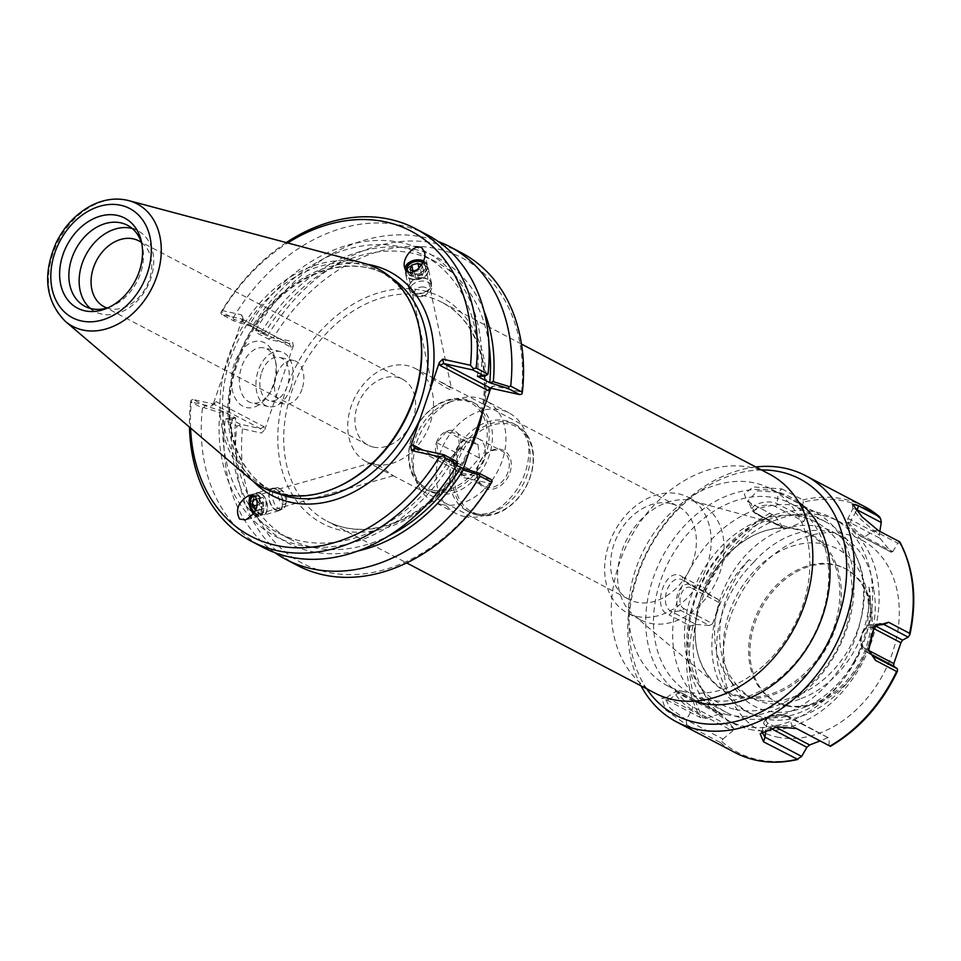 <?xml version="1.0" encoding="UTF-8"?>
<svg xmlns="http://www.w3.org/2000/svg" width="961" height="961" viewBox="0 0 961 961"><rect width="100%" height="100%" fill="white"/><g stroke="black" fill="none" stroke-linecap="round" stroke-linejoin="round"><path stroke-width="0.72" stroke-dasharray="4.8 3.6" d="M423.561 260.948A11.4 7.688 167.9 0 1 425.194 261.957A11.4 7.688 167.9 0 1 427.357 265.296A11.4 7.688 167.9 0 1 417.831 275.194A11.4 7.688 167.9 0 1 405.074 270.065A11.4 7.688 167.9 0 1 404.953 268.804M422.816 262.629A9.178 6.186 167.9 0 1 423.441 263.074A9.178 6.186 167.9 0 1 425.182 265.753A9.178 6.186 167.9 0 1 419.765 273.032A9.178 6.186 167.9 0 1 409.074 272.347M435.585 379.187L430.144 376.412C433.843 380.051 452.114 392.689 451.634 389.133L450.096 387.391L435.585 379.187M377.901 464.68L393.337 475.755L382.43 470.085C375.439 466.529 371.967 464.079 372.039 462.721L377.901 464.68M254.449 512.513A9.178 5.189 -105.8 0 0 254.893 512.898A9.178 5.189 -105.8 0 0 258.533 513.919A9.178 5.189 -105.8 0 0 261.38 505.246A9.178 5.189 -105.8 0 0 255.398 496.32M253.56 513.811A11.4 6.451 -105.8 0 0 254.617 514.784A11.4 6.451 -105.8 0 0 259.134 516.069A11.4 6.451 -105.8 0 0 262.233 503.336A11.4 6.451 -105.8 0 0 252.923 494.134A11.4 6.451 -105.8 0 0 251.554 494.855M654.657 692.989A123.573 93.517 117.7 0 1 629.227 540.118A123.573 93.517 117.7 0 1 769.449 474.133M727.825 714.816A111.2 84.16 117.7 0 1 711.705 708.942A111.2 84.16 117.7 0 1 688.821 571.375A111.2 84.16 117.7 0 1 815 511.997A111.2 84.16 117.7 0 1 842.749 639.353A111.2 84.16 117.7 0 1 727.825 714.816M735.441 709.434A102.731 77.745 -62.3 0 0 851.41 579.555A102.731 77.745 -62.3 0 0 717.915 550.136A102.731 77.745 -62.3 0 0 735.441 709.434M683.691 691.656A111.2 84.16 117.7 0 1 667.559 685.794A111.2 84.16 117.7 0 1 644.687 548.226A111.2 84.16 117.7 0 1 770.866 488.837A111.2 84.16 117.7 0 1 798.603 616.205A111.2 84.16 117.7 0 1 683.691 691.656M739.634 697.121A89.601 67.823 -62.3 0 0 840.635 605.37A89.601 67.823 -62.3 0 0 759.058 532.971A89.601 67.823 -62.3 0 0 697.157 650.993A89.601 67.823 -62.3 0 0 739.634 697.121M373.373 447.081A37.215 28.169 -62.3 0 0 411.825 421.831A37.215 28.169 -62.3 0 0 402.539 379.199A37.215 28.169 -62.3 0 0 360.315 399.079A37.215 28.169 -62.3 0 0 367.979 445.111A37.215 28.169 -62.3 0 0 373.373 447.081M373.805 464.331A52.603 39.809 117.7 0 1 366.177 461.556A52.603 39.809 117.7 0 1 355.354 396.473A52.603 39.809 117.7 0 1 415.044 368.375A52.603 39.809 117.7 0 1 428.174 428.63A52.603 39.809 117.7 0 1 373.805 464.331M670.285 503.48A52.603 39.809 -62.3 0 0 615.929 539.181A52.603 39.809 -62.3 0 0 629.047 599.424A52.603 39.809 -62.3 0 0 636.687 602.211A52.603 39.809 -62.3 0 0 691.043 566.51A52.603 39.809 -62.3 0 0 677.925 506.255A52.603 39.809 -62.3 0 0 670.285 503.48M739.057 695.896A88.76 67.186 -62.3 0 0 833.439 628.938A88.76 67.186 -62.3 0 0 798.411 529.955A88.76 67.186 -62.3 0 0 758.301 533.271A88.76 67.186 -62.3 0 0 696.977 650.189A88.76 67.186 -62.3 0 0 717.05 685.085A88.76 67.186 -62.3 0 0 739.057 695.896M649.972 623.233A65.312 49.431 -62.3 0 0 717.471 578.906A65.312 49.431 -62.3 0 0 701.17 504.105A65.312 49.431 -62.3 0 0 693.65 501.137A65.312 49.431 -62.3 0 0 627.053 538.977A65.312 49.431 -62.3 0 0 633.779 615.28A65.312 49.431 -62.3 0 0 640.494 619.785A65.312 49.431 -62.3 0 0 649.972 623.233M637.047 616.445A65.312 49.431 -62.3 0 0 704.533 572.131A65.312 49.431 -62.3 0 0 688.244 497.317A65.312 49.431 -62.3 0 0 614.127 532.202A65.312 49.431 -62.3 0 0 627.569 612.998A65.312 49.431 -62.3 0 0 637.047 616.445M477.521 376.292L480.968 375.174L487.395 375.126M477.377 376.268A156.691 118.587 -62.3 0 0 423.164 255.109A156.691 118.587 -62.3 0 0 252.25 326.656L233.991 320.986L222.039 314.715L242.304 319.172L289.309 343.834L269.032 339.365L257.224 333.167L264.455 333.107L262.197 330.728L255.77 330.764L257.224 333.167M480.968 375.174A161.04 121.879 -62.3 0 0 401.83 242.761A161.04 121.879 -62.3 0 0 249.86 324.253L252.118 326.632M223.24 411.44L219.805 412.557L203.768 407.572L202.423 408.077L190.602 401.878L191.167 400.088L191.383 402.07L210.267 406.227L211.696 405.83L215.781 401.446L214.675 403.716L213.438 403.992L193.161 399.524L205.125 405.794L223.384 411.476L235.721 417.939A156.691 118.587 -62.3 0 0 289.946 539.097A156.691 118.587 -62.3 0 0 388.508 535.962M235.721 417.939L228.346 417.975L225.715 419.08L232.142 419.032L235.589 417.915M232.142 419.032A161.04 121.879 -62.3 0 0 358.045 550.941M492.164 481.137L490.458 483.503L462.673 477.377L461.556 475.983L461.22 470.229L460.727 472.007L461.76 472.992L490.939 479.419M456.679 465.364L448.511 461.076L455.886 461.04M457.328 463.442L450.901 463.478L448.643 461.1M483.96 310.871A161.04 121.879 -62.3 0 0 262.197 330.728M264.455 333.107L252.25 326.656M488.957 344.458A156.691 118.587 -62.3 0 0 435.501 261.584A156.691 118.587 -62.3 0 0 264.599 333.131M233.991 320.986L233.823 319.256L249.86 324.253M222.039 314.715L220.814 312.998L221.246 311.869L233.067 318.067L233.823 319.256M228.346 417.975L240.166 424.173L260.443 428.642L213.438 403.992L210.267 406.227M215.781 401.446L264.143 426.816L264.755 429.747L261.356 433.027L242.472 428.858L239.565 425.483L240.166 424.173M239.565 425.483L236.79 426.095L225.114 419.981L225.715 419.08M203.768 407.572L205.125 405.794M191.167 400.088L193.161 399.524M202.423 408.077A176.524 133.603 -62.3 0 0 263.206 547.482M219.805 412.557A161.04 121.879 -62.3 0 0 298.943 544.983A161.04 121.879 -62.3 0 0 450.901 463.478M264.143 426.816L260.443 428.642L261.356 433.027M291.207 347.305L289.309 343.834L292.48 341.587L293.321 345.804L291.207 347.305L242.845 321.935L243.337 320.157L242.304 319.172L241.391 314.788L222.508 310.631L220.814 312.998M213.666 402.947L242.232 319.004L242.508 316.193L241.391 314.788M269.032 339.365L269.212 338.392L273.597 337.431L292.48 341.587M490.831 388.232L493.798 385.95L521.583 392.064L521.811 394.046M274.245 383.968A28.169 18.031 102.4 0 0 275.963 363.438A28.169 18.031 102.4 0 0 263.999 347.906A28.169 18.031 102.4 0 0 240.322 371.535A28.169 18.031 102.4 0 0 251.878 402.935A28.169 18.031 102.4 0 0 269.26 393.866A28.169 18.031 102.4 0 0 274.245 383.968M273.272 384.748A33.827 21.647 -77.6 0 1 267.29 396.629A33.827 21.647 -77.6 0 1 234.292 396.268A33.827 21.647 -77.6 0 1 245.247 346.561A33.827 21.647 -77.6 0 1 275.339 360.099A33.827 21.647 -77.6 0 1 273.272 384.748M290.859 387.631A28.169 18.031 -77.6 0 1 268.491 406.587A28.169 18.031 -77.6 0 1 256.947 375.198A28.169 18.031 -77.6 0 1 280.612 351.57A28.169 18.031 -77.6 0 1 290.859 387.631M264.755 429.747L293.321 345.804M302.03 389.049A22.235 14.235 -77.6 0 1 284.372 404.016A22.235 14.235 -77.6 0 1 275.254 379.235A22.235 14.235 -77.6 0 1 293.946 360.579A22.235 14.235 -77.6 0 1 302.03 389.049M261.68 372.327A22.235 14.235 -77.6 0 1 279.339 357.36A22.235 14.235 -77.6 0 1 287.423 385.829A22.235 14.235 -77.6 0 1 269.765 400.797A22.235 14.235 -77.6 0 1 261.68 372.327M521.583 392.064A172.295 130.396 -62.3 0 0 437.063 248.791A172.295 130.396 -62.3 0 0 273.597 337.431M255.77 330.764L255.758 329.959L267.434 336.086L269.212 338.392M267.434 336.086A176.524 133.603 117.7 0 1 461.568 252.851M463.466 468.355L461.833 473.16M242.472 428.858A172.295 130.396 -62.3 0 0 326.992 572.131A172.295 130.396 -62.3 0 0 490.458 483.503M222.508 310.631A172.295 130.396 117.7 0 1 287.675 242.965M190.59 428.077A172.295 130.396 117.7 0 1 191.383 402.07M419.068 327.317A122.155 92.448 -62.3 0 0 378.874 270.87A122.155 92.448 -62.3 0 0 240.262 336.11A122.155 92.448 -62.3 0 0 265.392 487.239A122.155 92.448 -62.3 0 0 283.111 493.678A122.155 92.448 -62.3 0 0 334.68 488.212M297.586 565.512A176.524 133.603 117.7 0 1 236.79 426.095M286.282 242.592A176.524 133.603 -62.3 0 0 221.246 311.869M427.201 234.82A176.524 133.603 -62.3 0 0 233.067 318.067M255.758 329.959A176.524 133.603 117.7 0 1 438.168 241.499M274.942 552.719A176.524 133.603 117.7 0 1 225.114 419.981M190.602 401.878A176.524 133.603 -62.3 0 0 189.485 427.14M250.16 478.83A123.573 93.517 117.7 0 1 237.896 334.872A123.573 93.517 117.7 0 1 363.306 263.11M141.423 242.52A37.215 28.169 117.7 0 1 149.315 279.915A37.215 28.169 117.7 0 1 109.506 308.685A37.215 28.169 117.7 0 1 107.079 308M90.358 308.421A45.756 34.632 -62.3 0 0 95.199 311.688A45.756 34.632 -62.3 0 0 147.117 287.255A45.756 34.632 -62.3 0 0 137.699 230.652A45.756 34.632 -62.3 0 0 132.27 228.526M108.641 307.508A45.756 34.632 -62.3 0 0 110.875 306.667A45.756 34.632 -62.3 0 0 142.492 246.4A45.756 34.632 -62.3 0 0 141.904 244.094M223.384 411.476A156.691 118.587 -62.3 0 0 277.609 532.622A156.691 118.587 -62.3 0 0 448.511 461.076M276.035 488.705A11.676 6.607 -105.8 0 0 272.696 488.236A11.676 6.607 -105.8 0 0 269.524 501.27A11.676 6.607 -105.8 0 0 279.062 510.711A11.676 6.607 -105.8 0 0 282.81 500.441A11.676 6.607 -105.8 0 0 276.035 488.705M276.035 489.221A11.124 6.295 74.2 0 1 282.486 500.393A11.124 6.295 74.2 0 1 278.906 510.171A11.124 6.295 74.2 0 1 269.825 501.186A11.124 6.295 74.2 0 1 272.852 488.777A11.124 6.295 74.2 0 1 276.035 489.221M260.599 493.077A11.676 6.607 -105.8 0 0 257.26 492.609A11.676 6.607 -105.8 0 0 254.088 505.642A11.676 6.607 -105.8 0 0 263.626 515.084A11.676 6.607 -105.8 0 0 267.374 504.801A11.676 6.607 -105.8 0 0 260.599 493.077M260.587 493.594A11.124 6.295 -105.8 0 0 257.416 493.149A11.124 6.295 -105.8 0 0 254.389 505.558A11.124 6.295 -105.8 0 0 263.47 514.543A11.124 6.295 -105.8 0 0 267.038 504.765A11.124 6.295 -105.8 0 0 260.587 493.594M257.284 494.531A11.124 6.295 -105.8 0 0 254.1 494.086A11.124 6.295 -105.8 0 0 250.773 498.17A11.124 6.295 -105.8 0 0 255.182 513.751A11.124 6.295 -105.8 0 0 260.155 515.48A11.124 6.295 -105.8 0 0 263.734 505.702A11.124 6.295 -105.8 0 0 257.284 494.531M259.302 498.519L259.218 504.441L262.557 509.15L265.981 507.925L266.077 502.002L262.737 497.293L256.263 499.384M257.452 504.945L259.218 504.441M257.596 501.258L259.458 503.876L259.362 509.798L255.59 510.519M255.938 511.024L262.557 509.15M259.362 509.798L265.981 507.925M259.458 503.876L266.077 502.002M256.119 499.167L262.737 497.293M279.339 488.284A11.124 6.295 -105.8 0 0 276.155 487.84A11.124 6.295 -105.8 0 0 273.14 500.249A11.124 6.295 -105.8 0 0 282.222 509.234A11.124 6.295 -105.8 0 0 285.549 505.15A11.124 6.295 -105.8 0 0 281.141 489.581A11.124 6.295 -105.8 0 0 279.339 488.284M254.233 512.85A9.73 5.502 -105.8 0 0 254.329 512.934A9.73 5.502 -105.8 0 0 261.873 509.33A9.73 5.502 -105.8 0 0 256.155 496.116A9.73 5.502 -105.8 0 0 254.449 495.624M282.594 491.191A6.955 3.928 -105.8 0 0 278.306 494.735A6.955 3.928 -105.8 0 0 281.489 503.384A6.955 3.928 -105.8 0 0 286.474 501.738A6.955 3.928 -105.8 0 0 283.711 491.996A6.955 3.928 -105.8 0 0 282.594 491.191M423.164 277.717A11.676 7.868 -12.1 0 0 408.677 288.192A11.676 7.868 -12.1 0 0 421.735 293.441A11.676 7.868 -12.1 0 0 431.501 283.291A11.676 7.868 -12.1 0 0 423.164 277.717M423.02 278.089A11.124 7.496 167.9 0 1 430.96 283.411A11.124 7.496 167.9 0 1 421.663 293.081A11.124 7.496 167.9 0 1 409.218 288.072A11.124 7.496 167.9 0 1 423.02 278.089M420.161 263.662A11.676 7.868 -12.1 0 0 405.662 274.137A11.676 7.868 -12.1 0 0 418.732 279.387A11.676 7.868 -12.1 0 0 428.498 269.248A11.676 7.868 -12.1 0 0 420.161 263.662M420.005 264.047A11.124 7.496 -12.1 0 0 406.203 274.029A11.124 7.496 -12.1 0 0 418.648 279.026A11.124 7.496 -12.1 0 0 427.945 269.368A11.124 7.496 -12.1 0 0 420.005 264.047M419.368 261.032A11.124 7.496 -12.1 0 0 410.563 262.942A11.124 7.496 -12.1 0 0 405.554 271.014A11.124 7.496 -12.1 0 0 417.999 276.011A11.124 7.496 -12.1 0 0 427.309 266.353A11.124 7.496 -12.1 0 0 419.428 261.032A11.124 7.496 -12.1 0 0 419.368 261.032M413.014 271.206L411.368 275.507L415.813 278.113L421.951 276.312L423.645 271.903L419.2 269.284L416.894 269.957M410.071 269.476L411.368 275.507M421.29 265.248L422.36 265.873L420.666 270.293L413.891 271.723M414.527 272.095L415.813 278.113M420.666 270.293L421.951 276.312M422.36 265.873L423.645 271.903M418.96 268.131L419.2 269.284M423.669 281.105A11.124 7.496 -12.1 0 0 409.866 291.087A11.124 7.496 -12.1 0 0 417.735 296.396A11.124 7.496 -12.1 0 0 426.6 294.498A11.124 7.496 -12.1 0 0 431.609 286.426A11.124 7.496 -12.1 0 0 423.669 281.105M407.896 271.963A9.73 6.559 -12.1 0 0 422.071 272.275A9.73 6.559 -12.1 0 0 423.02 262.209M423.212 286.979A6.955 4.685 -12.1 0 0 414.768 291.243A6.955 4.685 -12.1 0 0 419.513 296.541A6.955 4.685 -12.1 0 0 425.05 295.351A6.955 4.685 -12.1 0 0 428.174 290.294A6.955 4.685 -12.1 0 0 423.212 286.979M795.36 727.933L829.908 746.12M781.834 488.897L802.819 499.9L803.312 502.147L802.543 505.174L778.338 492.476L781.834 488.897L753.22 486.963L744.258 494.134L747.454 501.438L775.227 516.177L747.454 501.438M682.25 576.828L703.236 587.832L706.828 592.781L682.634 580.084L682.25 576.828C665.661 564.203 650.201 609.61 669.264 614.98L671.847 611.749L696.052 624.446L690.25 625.983L669.264 614.98M666.862 700.016L700.317 717.567L706.383 718.396L669.721 699.164L666.862 700.016L661.648 698.13L666.249 698.07L665.228 698.347L670.225 708.305L686.25 719.825L722.924 739.057L721.819 741.532L720.245 742.469L686.791 724.918L665.793 710.011L661.648 698.13M755.827 466.986A138.997 105.205 -62.3 0 0 647.93 549.92A138.997 105.205 -62.3 0 0 641.035 685.842M828.971 745.4L829.271 738.288L788.729 717.026L792.308 726.18L776.536 725.255L763.106 730.853L762.061 732.282M775.683 727.141L768.332 723.285A11.112 4.829 -6.3 0 1 770.902 716.293A11.112 4.829 -6.3 0 1 786.314 716.041L829.271 738.288L787.912 716.065A2.823 2.138 117.7 0 1 788.729 717.026A13.838 6.006 173.7 0 0 773.869 716.041A13.838 6.006 173.7 0 0 763.815 722.264A13.838 6.006 173.7 0 0 766.337 726.048L770.818 728.402M827.649 737.724L820.033 740.943M776.644 736.955A108.076 81.793 -62.3 0 0 898.655 600.313A108.076 81.793 -62.3 0 0 758.205 569.368A108.076 81.793 -62.3 0 0 776.644 736.955M722.924 739.057L732.69 730.961L692.148 709.698A13.838 2.847 -138.2 0 1 679.859 699.86A13.838 2.847 -138.2 0 1 675.175 691.908A13.838 2.847 -138.2 0 1 678.586 692.761L719.128 714.023L722.624 714.576L681.289 692.893A2.823 2.138 -62.3 0 0 680.76 692.461A2.823 2.138 -62.3 0 0 678.586 692.761L669.721 699.164L666.249 698.07M681.289 692.893A11.112 2.282 41.8 0 0 680.304 696.329A11.112 2.282 41.8 0 0 692.172 706.503L733.507 728.186L732.69 730.961M733.507 728.186L722.011 714.095L680.76 692.461L675.175 691.908L665.228 698.347M719.128 714.023L706.383 718.396M696.052 624.446L709.398 625.503L681.313 610.776A13.838 8.853 -77.6 0 1 677.733 593.586A13.838 8.853 -77.6 0 1 690.154 584.805L718.227 599.532L719.717 602.859L690.851 587.712A2.823 2.138 -62.3 0 0 690.154 584.805L682.634 580.084C668.976 572.492 657.78 605.394 671.847 611.749L681.313 610.776A2.823 2.138 117.7 0 0 683.764 608.565L712.63 623.701L709.398 625.503M712.63 623.701L719.717 602.859M718.227 599.532L706.828 592.781M775.227 516.177L782.674 527.361L754.601 512.633A13.838 6.006 -6.3 0 1 752.247 510.399A13.838 6.006 -6.3 0 1 760.451 503.035A13.838 6.006 -6.3 0 1 777.005 503.612L805.078 518.339L803.864 521.511L774.998 506.375A2.823 2.138 -62.3 0 0 777.005 503.612L778.338 492.476L757.664 490.747L748.09 500.585L750.709 503.312M774.998 506.375A11.112 4.829 173.7 0 0 759.574 506.627A11.112 4.829 173.7 0 0 757.016 513.618L782.674 527.361M785.882 528.754L803.864 521.511M805.078 518.339L802.543 505.174M879.808 531.385L879.267 534.676L851.182 519.961A13.838 2.847 41.8 0 0 847.554 519.348A13.838 2.847 41.8 0 0 852.972 527.589A13.838 2.847 41.8 0 0 864.744 536.899L892.817 551.626L890.907 551.902L862.041 536.755A2.823 2.138 -62.3 0 0 862.57 537.199A2.823 2.138 -62.3 0 0 864.744 536.899L873.621 530.496L878.51 530.7M862.041 536.755A11.112 2.282 -138.2 0 1 850.173 526.58A11.112 2.282 -138.2 0 1 851.158 523.156L880.024 538.292L879.267 534.676M880.024 538.292L891.364 552.299L862.57 537.199C855.206 533.884 843.422 519.709 847.554 519.348L852.887 508.621L855.47 509.042M892.817 551.626L897.814 543.181L873.621 530.496L860.143 518.772L852.887 508.621M899.496 541.716L899.472 542.557L897.814 543.181M686.791 724.918L686.25 719.825L692.148 709.698A2.823 2.138 117.7 0 0 692.172 706.503M748.919 502.159L751.034 503.48L754.601 512.633A2.823 2.138 117.7 0 0 755.43 513.594L783.996 528.574M868.408 649.155L873.681 627.521M801.09 698.539A91.8 69.468 -62.3 0 0 868.876 586.078L873.585 588.54A91.8 69.468 -62.3 0 0 841.848 536.586A91.8 69.468 -62.3 0 0 753.796 562.149L749.1 559.686A91.8 69.468 -62.3 0 0 736.21 684.244L731.153 681.589A91.8 69.468 117.7 0 1 734.66 569.2A91.8 69.468 117.7 0 1 832.094 531.469A91.8 69.468 117.7 0 1 861.813 615.46A91.8 69.468 117.7 0 1 796.032 695.884L801.09 698.539A82.838 62.705 -62.3 0 1 752.739 698.443L747.682 695.8A82.838 62.705 -62.3 0 0 796.032 695.884M731.153 681.589A82.838 62.705 -62.3 0 0 747.682 695.8M736.21 684.244A82.838 62.705 -62.3 0 0 752.739 698.443M749.1 559.686A97.301 73.637 -62.3 0 0 746.024 711.248A97.301 73.637 -62.3 0 0 835.061 688.761A97.301 73.637 -62.3 0 0 868.876 586.078M753.796 562.149A97.301 73.637 -62.3 0 0 750.721 713.711A97.301 73.637 -62.3 0 0 839.758 691.223A97.301 73.637 -62.3 0 0 873.585 588.54M854.545 660.627A88.929 67.306 -62.3 0 0 866.486 589.886A88.929 67.306 -62.3 0 0 749.184 576.792A88.929 67.306 -62.3 0 0 767.515 710.996A88.929 67.306 -62.3 0 0 805.042 707.008A88.929 67.306 -62.3 0 0 854.545 660.627M761.508 469.965A133.435 100.989 -62.3 0 0 648.435 550.197A133.435 100.989 -62.3 0 0 646.717 688.833M798.831 502.339A113.002 85.529 -62.3 0 0 662.129 557.38A113.002 85.529 -62.3 0 0 694.575 701.122M706.767 699.608A107.452 81.325 -62.3 0 0 817.799 626.704A107.452 81.325 -62.3 0 0 790.999 503.636A107.452 81.325 -62.3 0 0 669.072 561.02A107.452 81.325 -62.3 0 0 691.187 693.938A107.452 81.325 -62.3 0 0 706.767 699.608M741.628 717.891A107.452 81.325 -62.3 0 0 852.659 644.987A107.452 81.325 -62.3 0 0 825.859 521.919A107.452 81.325 -62.3 0 0 703.933 579.303A107.452 81.325 -62.3 0 0 726.035 712.221A107.452 81.325 -62.3 0 0 741.628 717.891M743.321 726.011A113.975 86.262 -62.3 0 0 861.104 648.663A113.975 86.262 -62.3 0 0 832.67 518.123A113.975 86.262 -62.3 0 0 703.332 578.99A113.975 86.262 -62.3 0 0 726.792 719.993A113.975 86.262 -62.3 0 0 743.321 726.011M749.76 729.387A113.975 86.262 -62.3 0 0 867.543 652.038A113.975 86.262 -62.3 0 0 839.109 521.499A113.975 86.262 -62.3 0 0 709.771 582.366A113.975 86.262 -62.3 0 0 733.219 723.369A113.975 86.262 -62.3 0 0 749.76 729.387M785.846 705.266A75.054 56.807 -62.3 0 0 817.523 701.914A75.054 56.807 -62.3 0 0 869.381 603.052A75.054 56.807 -62.3 0 0 844.683 568.371A75.054 56.807 -62.3 0 0 759.514 608.457A75.054 56.807 -62.3 0 0 774.95 701.314A75.054 56.807 -62.3 0 0 785.846 705.266M787.191 705.975A75.054 56.807 -62.3 0 0 864.756 655.042A75.054 56.807 -62.3 0 0 846.04 569.08A75.054 56.807 -62.3 0 0 760.86 609.166A75.054 56.807 -62.3 0 0 776.308 702.023A75.054 56.807 -62.3 0 0 787.191 705.975M433.099 491.912A49.431 37.407 -62.3 0 0 484.188 458.373A49.431 37.407 -62.3 0 0 471.851 401.758A49.431 37.407 -62.3 0 0 415.765 428.162A49.431 37.407 -62.3 0 0 425.939 489.305A49.431 37.407 -62.3 0 0 433.099 491.912M432.738 490.158A48.014 36.338 117.7 0 1 424.546 415.705A48.014 36.338 117.7 0 1 486.939 429.447A48.014 36.338 117.7 0 1 432.738 490.158M436.378 493.63A49.431 37.407 -62.3 0 0 487.455 460.091A49.431 37.407 -62.3 0 0 475.118 403.476A49.431 37.407 -62.3 0 0 447.081 403.079A49.431 37.407 -62.3 0 0 412.942 468.187A49.431 37.407 -62.3 0 0 429.207 491.023A49.431 37.407 -62.3 0 0 436.378 493.63M436.414 442.54A15.532 11.76 117.7 0 1 458.205 433.771A15.532 11.76 117.7 0 1 449.604 459.01A15.532 11.76 117.7 0 1 436.414 442.54M478.674 514.255A48.014 36.338 -62.3 0 0 532.887 453.544A48.014 36.338 -62.3 0 0 470.482 439.802A48.014 36.338 -62.3 0 0 478.674 514.255M477.413 515.156A49.431 37.407 117.7 0 1 470.241 512.549A49.431 37.407 117.7 0 1 460.067 451.394A49.431 37.407 117.7 0 1 516.153 425.002A49.431 37.407 117.7 0 1 528.49 481.617A49.431 37.407 117.7 0 1 477.413 515.156M509.907 472.704A21.178 16.037 -62.3 0 0 491.924 450.241A21.178 16.037 -62.3 0 0 480.212 484.668A21.178 16.037 -62.3 0 0 509.907 472.704M474.133 513.438A49.431 37.407 -62.3 0 0 494.999 511.228A49.431 37.407 -62.3 0 0 529.151 446.12A49.431 37.407 -62.3 0 0 512.886 423.284A49.431 37.407 -62.3 0 0 456.799 449.676A49.431 37.407 -62.3 0 0 466.974 510.832A49.431 37.407 -62.3 0 0 474.133 513.438M477.941 444.342L466.433 441.808L456.451 452.991L457.953 466.722L469.461 469.256L479.443 458.061L477.941 444.342L458.181 433.976L459.694 447.706L449.7 458.89L438.204 456.355L436.69 442.637L446.685 431.441L458.181 433.976M446.685 431.441L466.433 441.808M436.69 442.637L456.451 452.991M438.204 456.355L457.953 466.722M449.7 458.89L469.461 469.256M459.694 447.706L479.443 458.061M484.32 459.61A19.773 14.968 117.7 0 1 460.307 473.845A19.773 14.968 117.7 0 1 456.235 449.388A19.773 14.968 117.7 0 1 478.674 438.829A19.773 14.968 117.7 0 1 484.32 459.61M508.033 472.043A19.773 14.968 117.7 0 1 484.008 486.278A19.773 14.968 117.7 0 1 479.947 461.821A19.773 14.968 117.7 0 1 502.375 451.262A19.773 14.968 117.7 0 1 508.033 472.043M464.331 516.501A56.843 43.017 -62.3 0 0 488.332 513.955A56.843 43.017 -62.3 0 0 527.601 439.081A56.843 43.017 -62.3 0 0 508.898 412.822A56.843 43.017 -62.3 0 0 444.39 443.177A56.843 43.017 -62.3 0 0 456.091 513.498A56.843 43.017 -62.3 0 0 464.331 516.501M441.435 504.489A56.843 43.017 -62.3 0 0 500.176 465.917A56.843 43.017 -62.3 0 0 486.002 400.809A56.843 43.017 -62.3 0 0 453.76 400.353A56.843 43.017 -62.3 0 0 414.491 475.227A56.843 43.017 -62.3 0 0 433.195 501.486A56.843 43.017 -62.3 0 0 441.435 504.489M468.247 454.337A127.801 96.725 117.7 0 1 294.847 498.507A127.801 96.725 117.7 0 1 362.777 298.979A127.801 96.725 117.7 0 1 483.996 408.065M482.398 412.93A123.573 93.517 -62.3 0 0 483.071 409.422A123.573 93.517 -62.3 0 0 441.88 302.319A123.573 93.517 -62.3 0 0 301.658 368.315A123.573 93.517 -62.3 0 0 327.088 521.186A123.573 93.517 -62.3 0 0 345.011 527.709A123.573 93.517 -62.3 0 0 469.376 451.105M414.756 448.343L461.76 472.992L462.673 477.377M242.845 321.935L242.232 319.004M493.798 385.95L490.627 388.184M461.22 470.229L422.912 450.144M278.065 493.486A122.155 92.448 117.7 0 1 271.747 490.566A122.155 92.448 117.7 0 1 246.617 339.437A122.155 92.448 117.7 0 1 385.229 274.197A122.155 92.448 117.7 0 1 391.223 277.741M367.246 264.287A126.396 95.656 -62.3 0 0 246.22 339.233A126.396 95.656 -62.3 0 0 253.368 481.413M128.702 200.597A69.18 52.362 -62.3 0 0 58.489 240.767A69.18 52.362 -62.3 0 0 65.36 321.37M864.468 506.543A138.997 105.205 -62.3 0 0 802.819 499.9M769.905 513.162A138.997 105.205 -62.3 0 0 703.236 587.832M690.25 625.983A138.997 105.205 -62.3 0 0 700.317 717.567M720.245 742.469A138.997 105.205 -62.3 0 0 735.345 752.739M830.16 746.168A137.603 104.148 -62.3 0 0 897.466 670.79M721.819 741.532A137.603 104.148 -62.3 0 0 757.34 759.49A137.603 104.148 -62.3 0 0 799.288 758.601M692.965 625.731A137.603 104.148 -62.3 0 0 703.128 718.179M772.44 514.567A137.603 104.148 -62.3 0 0 705.146 589.958M880.781 519.216A137.603 104.148 -62.3 0 0 803.312 502.147M909.647 635.017A137.603 104.148 -62.3 0 0 899.472 542.557M868.792 650.501L864.948 648.483A2.823 2.138 -62.3 0 0 865.645 651.39L870.654 654.021M864.948 648.483A11.112 7.111 -77.6 0 1 862.065 634.692A11.112 7.111 -77.6 0 1 872.047 627.641A2.823 2.138 117.7 0 1 874.486 625.419A13.838 8.853 102.4 0 0 871.038 624.806A13.838 8.853 102.4 0 0 861.416 636.494A13.838 8.853 102.4 0 0 865.236 651.15A13.838 8.853 102.4 0 0 865.645 651.39L872.18 655.486M851.158 523.156A2.823 2.138 117.7 0 1 851.182 519.961L856.659 510.555M757.016 513.618A2.823 2.138 117.7 0 1 755.43 513.594L752.247 510.399L748.09 500.585M690.851 587.712A11.112 7.111 102.4 0 0 680.881 594.763A11.112 7.111 102.4 0 0 683.764 608.565M768.332 723.285A2.823 2.138 -62.3 0 0 766.337 726.048L765.821 730.252M786.314 716.041A2.823 2.138 117.7 0 1 787.912 716.065C776.74 712.798 768.716 714.864 763.815 722.264L761.857 732.895M872.047 627.641L873.213 628.242M875.315 625.863L874.486 625.419L876.084 625.263M404.461 267.218L405.074 270.065M424.582 252.347L427.357 265.296M407.248 269.597L430.144 376.412M425.182 265.753L451.634 389.133M372.039 462.721L253.524 496.272M393.337 475.755L258.533 513.919M252.923 494.134L249.211 495.179M259.134 516.069L245.499 519.925M521.463 344.062L441.88 302.319C452.655 308 461.604 316.217 468.752 326.992C483.011 349.348 487.515 376.544 482.278 408.605C475.106 445.472 457.724 476.212 430.096 500.813C413.915 514.615 396.833 523.457 378.838 527.361C359.822 531.253 342.572 529.199 327.088 521.186L406.671 562.93M667.559 685.794L696.521 700.977M699.716 702.647L711.705 708.942M770.866 488.837L799.816 504.032M803.012 505.702L815 511.997M366.177 461.556L382.43 470.073M392.713 475.467L629.047 599.424M415.044 368.375L431.297 376.904M441.579 382.298L677.925 506.255M696.977 650.189L697.157 650.993M758.301 533.271L759.058 532.971M633.779 615.28L717.05 685.085M693.65 501.137L798.411 529.955M701.17 504.105L688.244 497.317M640.494 619.785L627.569 612.998M211.696 405.83L214.675 403.716M242.701 319.316L289.729 343.99M243.337 320.157L242.508 316.193M489.389 388.448L492.368 386.346M461.556 475.983L460.727 472.007M414.335 448.186L461.364 472.86M275.963 363.438L275.339 360.099M269.26 393.866L267.29 396.629M280.612 351.57L263.999 347.906M268.491 406.587L251.878 402.935M293.946 360.579L279.339 357.36M284.372 404.016L269.765 400.797M265.392 487.239L271.747 490.566C235.829 472.86 219.733 419.897 235.901 368.363C244.779 339.689 259.975 315.568 281.501 296.012C297.706 281.681 314.932 272.443 333.179 268.287C352.303 264.179 369.649 266.149 385.229 274.197L378.874 270.87M402.539 379.199L138.684 240.815M367.979 445.111L104.112 306.715M142.492 246.4L141.423 241.583M110.875 306.667L106.299 308.541M137.699 230.652L127.429 225.258M95.199 311.688L84.928 306.307M289.946 539.097L277.609 532.622M435.501 261.584L423.164 255.109M272.696 488.236L257.26 492.609M279.062 510.711L263.626 515.084M257.416 493.149L254.1 494.086M263.47 514.543L260.155 515.48M276.155 487.84L272.852 488.777M282.222 509.234L278.906 510.171M254.329 512.934L255.182 513.751M250.473 499.312L250.773 498.17M283.711 491.996L281.141 489.581M286.474 501.738L285.549 505.15M431.501 283.291L428.498 269.248M408.677 288.192L405.662 274.137M427.945 269.368L427.309 266.353M406.203 274.029L405.554 271.014M431.609 286.426L430.96 283.411M409.866 291.087L409.218 288.072M425.05 295.351L426.6 294.498M419.513 296.541L417.735 296.396M852.443 504.069L852.839 508.922M874.45 626.404L872.972 628.41M868.588 650.381L868.179 648.074M792.981 726.552L795.852 728.198M760.151 733.796L763.106 730.853M879.663 623.713L871.038 624.806C860.96 625.479 856.371 646.297 865.236 651.15L872.576 655.75M832.094 531.469L841.848 536.586M750.721 713.711L746.024 711.248M825.859 521.919L790.999 503.636M726.035 712.221L691.187 693.938M839.109 521.499L832.67 518.123M733.219 723.369L726.792 719.993M869.381 603.052L866.486 589.886M817.523 701.914L805.042 707.008M846.04 569.08L844.683 568.371M776.308 702.023L774.95 701.314M475.118 403.476L471.851 401.758M429.207 491.023L425.939 489.305M516.153 425.002L512.886 423.284M470.241 512.549L466.974 510.832M460.307 473.845L484.008 486.278M478.674 438.829L502.375 451.262M529.151 446.12L527.601 439.081M494.999 511.228L488.332 513.955M508.898 412.822L486.002 400.809M456.091 513.498L433.195 501.486M412.942 468.187L414.491 475.227M447.081 403.079L453.76 400.353"/><path stroke-width="1.44" d="M406.779 271.266L404.461 267.218C401.782 257.344 415.897 242.352 422.275 248.31L424.582 252.347C427.273 262.221 413.146 277.224 406.779 271.266M404.953 268.804A11.4 7.688 167.9 0 1 411.632 261.104A11.4 7.688 167.9 0 1 423.561 260.948M409.074 272.347A9.178 6.186 167.9 0 1 407.248 269.597A9.178 6.186 167.9 0 1 412.281 262.485A9.178 6.186 167.9 0 1 422.816 262.629M255.398 496.32A9.178 5.189 -105.8 0 0 253.524 496.272A9.178 5.189 -105.8 0 0 250.473 503.18A9.178 5.189 -105.8 0 0 254.449 512.513M251.554 494.855A11.4 6.451 -105.8 0 0 253.56 513.811M255.097 496.068C259.734 505.21 256.527 513.162 245.487 519.925L239.601 519.036C234.977 509.895 238.184 501.942 249.211 495.179L255.097 496.068M439.934 365.36L443.634 363.534L472.8 369.961L484.764 376.231L487.996 374.225L476.175 368.039L473.401 368.652L470.494 365.276L442.709 359.15L439.321 362.429L439.934 365.36L488.284 390.719L490.41 389.229L463.466 468.355M521.463 344.062L769.449 474.133A123.573 93.517 117.7 0 1 800.273 615.665A123.573 93.517 117.7 0 1 672.58 699.512A123.573 93.517 117.7 0 1 654.657 692.989L406.671 562.93M507.985 388.412L509.342 386.634L493.305 381.649L489.858 382.766L507.985 388.412L519.805 394.611L490.627 388.184L443.634 363.534L442.709 359.15M438.168 241.499A176.524 133.603 117.7 0 1 449.892 246.725L461.568 252.851A176.524 133.603 117.7 0 1 522.364 392.256L521.811 394.046L519.805 394.611M522.364 392.256L510.687 386.13L509.342 386.634M484.764 376.231L477.377 376.268L489.858 382.766M479.275 474.95L479.119 473.22L460.992 467.575L463.25 469.953L479.275 474.95L480.044 476.151L491.72 482.266L492.164 481.137L490.939 479.419L479.119 473.22M460.992 467.575L456.679 465.364M388.508 535.962A156.691 118.587 -62.3 0 0 460.848 467.551M358.045 550.941A161.04 121.879 -62.3 0 0 463.25 469.953M443.934 454.769L414.756 448.343L412.858 444.871L410.743 446.372L411.584 450.589L439.369 456.703L443.754 455.742L445.532 458.049L457.352 464.247L455.886 461.04L443.934 454.769L443.754 455.742M493.305 381.649A161.04 121.879 -62.3 0 0 483.96 310.871M489.726 382.742A156.691 118.587 -62.3 0 0 488.957 344.458M189.485 427.14A176.524 133.603 -62.3 0 0 251.398 541.283L263.206 547.482A176.524 133.603 -62.3 0 0 457.352 464.247M488.284 390.719L489.389 388.448L490.627 388.184M490.41 389.229L490.831 388.232M473.401 368.652L472.8 369.961M253.368 481.413A126.396 95.656 -62.3 0 0 290.558 502.267A126.396 95.656 -62.3 0 0 419.993 419.2L430.072 389.601A126.396 95.656 -62.3 0 0 367.246 264.287M439.321 362.429L430.072 389.601M287.675 242.965A172.295 130.396 117.7 0 1 470.494 365.276M439.369 456.703A172.295 130.396 117.7 0 1 286.51 547.109A172.295 130.396 117.7 0 1 190.59 428.077M419.993 419.2L410.743 446.372M333.407 488.729L334.68 488.212A122.155 92.448 -62.3 0 0 419.068 327.317L418.78 325.971A123.573 93.517 117.7 0 1 333.407 488.729A123.573 93.517 117.7 0 1 281.249 494.266A123.573 93.517 117.7 0 1 250.16 478.83L65.36 321.37A69.18 52.362 -62.3 0 0 82.754 330.007A69.18 52.362 -62.3 0 0 156.391 277.621A69.18 52.362 -62.3 0 0 128.702 200.597C116.041 197.449 103.259 199.275 90.346 206.086C75.691 214.159 64.315 226.34 56.218 242.616C42.32 274.642 45.371 300.889 65.36 321.37M491.72 482.266A176.524 133.603 117.7 0 1 297.586 565.512L285.91 559.386A176.524 133.603 117.7 0 1 274.942 552.719M476.175 368.039A176.524 133.603 -62.3 0 0 415.38 228.622A176.524 133.603 -62.3 0 0 286.282 242.592M487.996 374.225A176.524 133.603 -62.3 0 0 427.201 234.82L415.38 228.622M449.892 246.725A176.524 133.603 117.7 0 1 510.687 386.13M480.044 476.151A176.524 133.603 117.7 0 1 285.91 559.386M251.398 541.283A176.524 133.603 -62.3 0 0 445.532 458.049M128.702 200.597L363.306 263.11A123.573 93.517 117.7 0 1 418.78 325.971M107.079 308A37.215 28.169 117.7 0 1 104.112 306.715A37.215 28.169 117.7 0 1 93.481 267.614A37.215 28.169 117.7 0 1 138.684 240.815A37.215 28.169 117.7 0 1 141.423 242.52M132.27 228.526A45.756 34.632 -62.3 0 0 82.117 263.602A45.756 34.632 -62.3 0 0 90.358 308.421M62.933 254.701A50.837 38.476 117.7 0 1 104.605 215.168A50.837 38.476 117.7 0 1 141.423 241.583A50.837 38.476 117.7 0 1 106.299 308.541A50.837 38.476 117.7 0 1 68.015 300.3A50.837 38.476 117.7 0 1 62.933 254.701M141.904 244.094A45.756 34.632 -62.3 0 0 127.429 225.258A45.756 34.632 -62.3 0 0 71.847 258.221A45.756 34.632 -62.3 0 0 84.928 306.307A45.756 34.632 -62.3 0 0 108.641 307.508M255.59 510.519L252.599 506.315L252.695 500.393L256.263 499.384M252.599 506.315L257.452 504.945M252.695 500.393L256.119 499.167L257.596 501.258M254.449 495.624A9.73 5.502 -105.8 0 0 250.473 499.312A9.73 5.502 -105.8 0 0 254.233 512.85M413.891 271.723L410.071 269.476L411.764 265.068L413.014 271.206M411.764 265.068L417.915 263.266L421.29 265.248M417.915 263.266L418.96 268.131M416.894 269.957L413.062 271.086M423.02 262.209A9.73 6.559 -12.1 0 0 418.84 260.996A9.73 6.559 -12.1 0 0 418.78 260.984A9.73 6.559 -12.1 0 0 411.08 262.653A9.73 6.559 -12.1 0 0 407.896 271.963M830.16 746.168L795.36 727.933M875.591 660.435L896.577 671.451L897.466 670.79L897.37 668.796L873.177 656.111L875.591 660.435L868.588 650.381L874.45 626.404L888.577 622.284L883.952 624.446L908.145 637.143L909.647 635.017L909.574 633.299L888.577 622.284M858.581 505.81L857.08 509.835L881.273 522.52L880.781 519.216L879.567 516.814L858.581 505.81L852.443 504.069L862.125 516.898L878.51 530.7L899.496 541.716L899.472 542.557M641.035 685.842A138.997 105.205 -62.3 0 0 676.52 721.879A138.997 105.205 -62.3 0 0 696.689 729.219A138.997 105.205 -62.3 0 0 840.322 634.897A138.997 105.205 -62.3 0 0 805.654 475.695A138.997 105.205 -62.3 0 0 755.827 466.986M763.539 741.832L797.858 759.442C775.107 764.68 754.265 762.445 735.345 752.739A138.997 105.205 -62.3 0 0 755.502 760.067A138.997 105.205 -62.3 0 0 796.993 759.37L801.654 756.403L764.992 737.171L763.539 741.832L760.151 733.796L777.137 726.852L796.453 728.57M829.908 746.12A138.997 105.205 -62.3 0 0 896.577 671.451L897.466 670.79M820.033 740.943L809.667 744.955L775.683 727.141M770.818 728.402L806.88 747.31L809.667 744.955M806.88 747.31L801.654 756.403M881.273 522.52L879.808 531.385M908.145 637.143L902.559 640.146L875.315 625.863M873.213 628.242L900.913 642.777L902.559 640.146M900.913 642.777L893.814 663.619L868.792 650.501M870.654 654.021L893.718 666.117L893.814 663.619M893.718 666.117L897.37 668.796M864.468 506.543L879.567 516.814A138.997 105.205 -62.3 0 0 864.468 506.543L805.654 475.695M909.647 635.017L909.574 633.299A138.997 105.205 -62.3 0 0 899.496 541.716M855.47 509.042L857.08 509.835L856.659 510.555M872.18 655.486L868.408 649.155M873.681 627.521L879.88 623.677L883.952 624.446L876.084 625.263M765.821 730.252L764.992 737.171L762.061 732.282M646.717 688.833A133.435 100.989 -62.3 0 0 695.247 722.312A133.435 100.989 -62.3 0 0 841.476 607.592A133.435 100.989 -62.3 0 0 761.508 469.965M694.575 701.122A113.002 85.529 -62.3 0 0 701.77 703.14A113.002 85.529 -62.3 0 0 815.817 632.458A113.002 85.529 -62.3 0 0 798.831 502.339M469.376 451.105A123.573 93.517 -62.3 0 0 482.398 412.93M422.912 450.144L412.858 444.871M411.584 450.589L414.756 448.343M391.223 277.741A122.155 92.448 117.7 0 1 413.831 418.311A122.155 92.448 117.7 0 1 289.465 497.005A122.155 92.448 117.7 0 1 278.065 493.486M81.397 320.95A61.636 46.645 117.7 0 1 70.874 225.367A61.636 46.645 117.7 0 1 150.973 243.013A61.636 46.645 117.7 0 1 81.397 320.95M696.521 700.977L699.716 702.647M799.816 504.032L803.012 505.702M735.345 752.739L676.52 721.879M830.412 746.361C859.23 729.363 881.549 704.341 897.382 671.331M909.995 634.272C917.287 599.376 913.923 568.636 899.88 542.028"/></g></svg>
